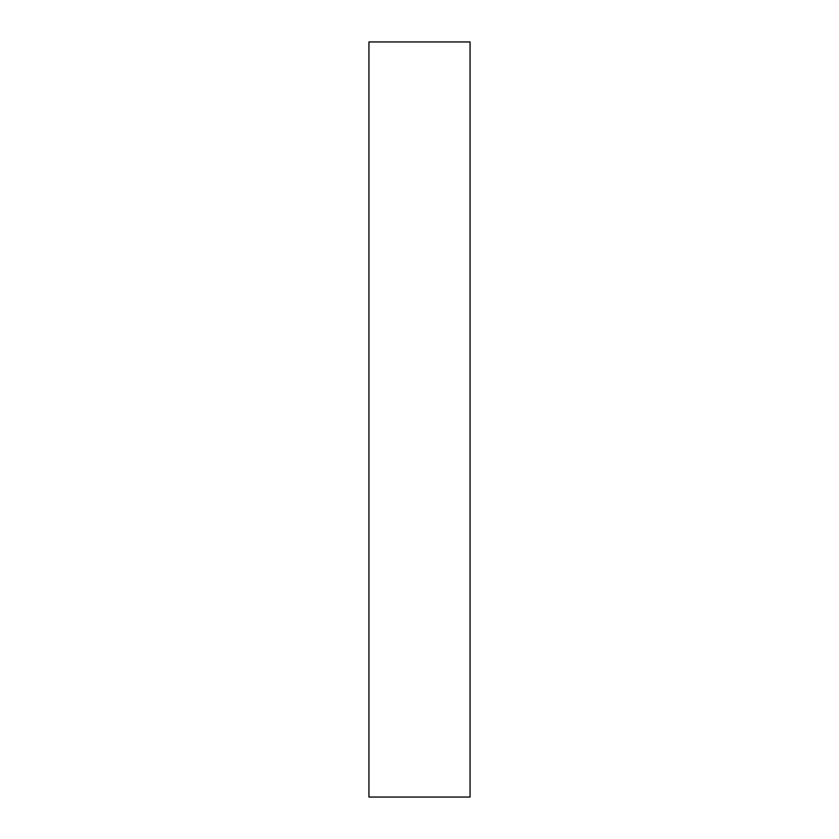 <?xml version="1.0" encoding="UTF-8"?>
<svg xmlns="http://www.w3.org/2000/svg" width="839" height="839" viewBox="0 0 839 839"><rect width="100%" height="100%" fill="white"/><g stroke="black" fill="none" stroke-linecap="round" stroke-linejoin="round"><path stroke-width="1.26" d="M368.94 797.05L368.94 41.95L470.06 41.95L470.06 797.05L368.94 797.05"/></g></svg>
